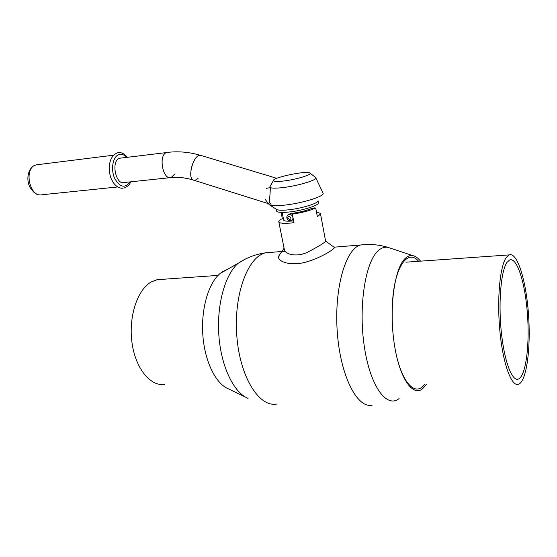 <?xml version="1.0" encoding="UTF-8"?>
<svg xmlns="http://www.w3.org/2000/svg" width="557" height="557" viewBox="0 0 557 557"><rect width="100%" height="100%" fill="white"/><g stroke="black" fill="none" stroke-linecap="round" stroke-linejoin="round"><path stroke-width="0.84" d="M125.151 182.411L124.49 182.626C115.731 185.523 110.697 160.945 119.567 158.202L121.941 157.958M41.448 194.859C29.535 197.15 23.707 168.506 35.502 165.067L37.869 164.642M174.773 174.062L171.138 177.558C162.602 180.489 158.077 154.212 166.884 152.465L167.991 152.326L166.884 152.465C177.996 151.038 189.283 152.012 200.736 155.389L276.801 178.317M193.37 180.078C185.648 177.725 178.24 176.889 171.138 177.558C162.79 180.461 158.077 154.909 166.599 152.555L119.407 158.265M198.974 155.584L200.736 155.389C193.676 153.272 186.449 179.382 193.822 180.224C187.43 179.633 191.963 157.659 198.974 155.584M198.236 178.115C196.663 179.772 195.194 180.475 193.822 180.224L268.397 203.653M271.043 204.482L269.122 202.135M270.27 189.979L271.022 187.834M283.917 180.976C277.393 181.742 273.884 181.638 273.383 180.663C271.858 177.655 307.394 170.233 309.901 173.032C312.609 174.522 296.533 179.486 283.917 180.976M309.901 173.032L315.694 177.592C318.395 179.66 298.489 185.808 282.97 187.577C275.116 188.468 270.744 188.336 269.846 187.173M315.826 177.871L323.171 193.411C324.09 196.503 301.622 203.389 284.369 205.157C276.154 206.013 271.106 205.853 269.233 204.684L265.397 199.643M318.068 200.736C318.66 203.235 301.49 208.541 288.282 209.857C281.974 210.49 278.068 210.344 276.564 209.404L269.421 204.802M318.061 200.847L318.374 202.525C320.574 204.872 302.688 210.678 288.707 212.036C281.682 212.718 277.671 212.454 276.69 211.235L276.599 210.776M289.64 214.034L291.325 213.157L293.274 213.568M293.636 220.864L292.85 220.948C287.503 221.442 284.446 221.185 283.68 220.196L283.604 219.827M506.334 257.404L509.119 254.911C517.3 251.632 526.114 280.415 528.482 314.113C530.981 347.763 526.678 381.454 518.463 384.295C511.577 386.976 503.068 364.229 499.949 331.777C496.767 299.374 499.914 266.023 506.334 257.404M507.016 262.361L509.648 259.98C517.154 256.965 525.279 283.395 527.465 314.496C529.77 345.549 525.787 376.511 518.254 379.108C511.904 381.58 504.099 360.664 501.216 330.9C498.285 301.191 501.119 270.465 507.016 262.361M316.501 212.092L320.407 213.352L318.855 215.636L317.33 216.499L315.728 208.005L311.69 208.436C307.234 210.365 301.393 211.897 294.152 213.032L292.321 214.146C302.138 212.663 309.943 210.616 315.728 208.005M292.321 214.146L293.992 222.682C285.205 223.768 280.157 223.552 278.841 222.034C278.409 221.136 279.572 220.015 282.329 218.685L283.36 218.581M281.083 212.391L282.329 218.685M420.563 261.149C418.112 258.072 415.592 256.248 412.988 255.684C410.307 255.141 407.71 256.053 405.197 258.434C394.739 267.889 389.051 306.656 393.98 341.782C398.784 377.012 412.347 397.308 422.596 388.73L426.474 384.337M227.033 269.581L222.542 271.698L220.05 273.529C208.485 283.088 200.924 308.877 202.845 335.161C204.718 361.465 215.754 383.78 228.377 388.828L245.658 397.204M268.829 204.224C269.658 199.65 270.152 194.101 270.312 187.577L266.253 188.37M334.228 247.294L334.277 247.329C336.122 248.15 321.312 257.794 306.065 262.048C290.803 266.441 277.108 261.727 278.611 256.192L279.816 254.438M334.277 247.329L325.65 241.125C324.947 242.56 318.827 246.305 307.304 252.363C296.7 257.23 285.818 254.584 284.404 249.919L284.202 248.882M424.497 384.344C414.547 398.464 399.181 379.749 394.064 342.374M392.323 305.062C393.973 267.506 407.446 248.137 418.62 261.289M412.298 261.734L415.355 261.518M164.656 384.476C150.369 386.607 135.365 368.358 131.96 342.458C128.423 316.606 137.482 289.57 151.219 281.967L157.088 279.698L161.774 279.37M289.647 219.639C293.288 218.553 287.656 214.006 287.816 218.163L289.647 219.639M287.816 215.155L288.777 214.556C292.23 213.192 294.792 219.542 291.234 220.642L290.608 220.781M129.976 181.902C124.872 188.684 119.713 187.396 114.491 178.038C110.606 169.056 112.897 156.691 118.738 154.651C121.503 153.711 124.176 154.616 126.773 157.366M390.499 248.199L388.18 247.426C384.908 246.73 381.719 247.698 378.614 250.337C365.684 260.739 358.269 305.187 364.174 345.556C369.925 386.022 386.593 408.754 399.097 398.582M245.714 258.894L238.299 263.203C225.23 274.1 216.596 304.401 218.873 335.474C221.087 366.555 233.801 392.741 248.06 398.366M271.127 252.37L265.605 252.822C248.004 256.561 233.689 294.082 236.767 335.279C239.642 376.518 258.894 407.348 276.523 404.069M365.086 244.593L360.574 244.996C345.709 248.61 334.026 288.241 337.277 332.097C340.362 375.996 357.274 408.734 372.146 405.176M291.012 213.206L288.777 214.556C287.217 215.427 286.597 216.61 286.911 218.093C287.412 219.89 288.582 220.802 290.406 220.837M293.337 219.34L292.14 220.078M290.517 220.823L291.234 220.642M124.49 182.626L123.313 182.752M40.041 194.88C36.623 195.173 33.176 192.457 29.688 186.741C25.963 179.138 28.038 167.518 35.502 165.067M42.186 194.734L117.694 186.957M36.219 164.844L113.51 155.194M123.87 188.134C127.581 186.679 129.837 184.576 130.637 181.833M127.449 157.283C122.491 151.852 119.574 152.472 117.492 152.862L116.761 153.078C111.839 155.605 109.311 160.806 109.179 168.687C109.666 173.833 110.383 177.237 111.33 178.901C114.004 184.861 117.666 187.994 122.324 188.308M122.617 182.682L170.031 177.669M273.383 180.663L269.797 187.027M276.286 209.23L276.69 211.235M282.134 212.419L283.68 220.196M313.835 206.167L314.211 208.165M509.119 254.911L405.962 262.18M518.254 379.108L516.221 379.115M278.841 222.034L284.404 249.912M320.498 213.853L325.636 241.237M412.988 255.684L388.18 247.426C379.178 244.676 369.973 243.869 360.574 244.996L334.068 247.183M220.05 273.529L238.299 263.203C246.647 257.633 255.747 254.173 265.605 252.822L284.669 251.249M278.611 256.192L284.07 248.234M157.088 279.698L218.038 275.409"/></g></svg>
